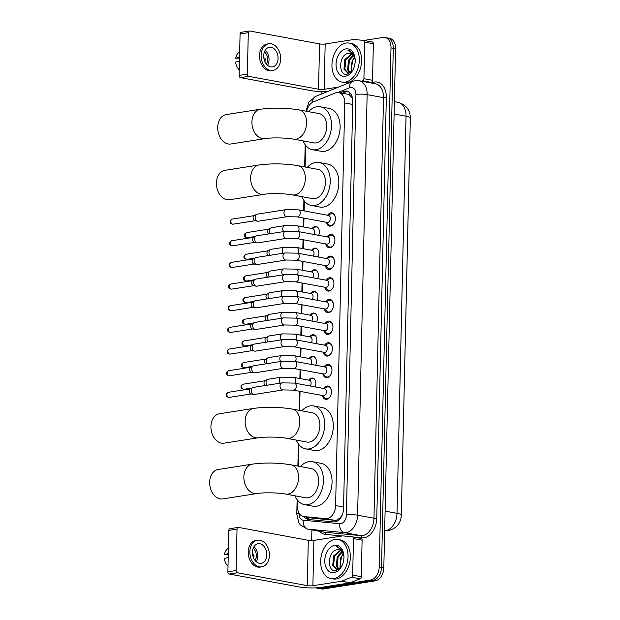 <?xml version="1.0" encoding="UTF-8"?>
<svg xmlns="http://www.w3.org/2000/svg" width="620" height="620" viewBox="0 0 620 620"><rect width="100%" height="100%" fill="white"/><g stroke="black" fill="none" stroke-linecap="round" stroke-linejoin="round"><path stroke-width="0.93" d="M312.108 228.563A6.347 4.293 100.5 0 1 315.092 226.471A6.347 4.293 100.5 0 1 316.107 226.478A6.347 4.293 100.5 0 1 318.641 235.337M311.62 250.217A6.347 4.293 100.5 0 1 314.603 248.124A6.347 4.293 100.5 0 1 315.611 248.132A6.347 4.293 100.5 0 1 318.153 256.99M311.124 271.878A6.347 4.293 100.5 0 1 314.115 269.778A6.347 4.293 100.5 0 1 315.123 269.785A6.347 4.293 100.5 0 1 317.657 278.644M310.635 293.531A6.347 4.293 100.5 0 1 313.619 291.431A6.347 4.293 100.5 0 1 314.635 291.439A6.347 4.293 100.5 0 1 317.169 300.297M310.139 315.185A6.347 4.293 100.5 0 1 313.131 313.085A6.347 4.293 100.5 0 1 314.138 313.1A6.347 4.293 100.5 0 1 316.673 321.951M309.651 336.838A6.347 4.293 100.5 0 1 312.635 334.738A6.347 4.293 100.5 0 1 313.65 334.754A6.347 4.293 100.5 0 1 316.185 343.604M309.163 358.492A6.347 4.293 100.5 0 1 312.147 356.392A6.347 4.293 100.5 0 1 313.154 356.407A6.347 4.293 100.5 0 1 315.696 365.257M308.667 380.145A6.347 4.293 100.5 0 1 311.659 378.045A6.347 4.293 100.5 0 1 312.666 378.06A6.347 4.293 100.5 0 1 315.2 386.911M327.577 215.241A6.75 4.573 100.5 0 1 330.894 212.799A6.75 4.573 100.5 0 1 331.964 212.815A6.75 4.573 100.5 0 1 335.35 219.503A6.75 4.573 100.5 0 1 330.592 226.106A6.75 4.573 100.5 0 1 329.514 226.099A6.75 4.573 100.5 0 1 326.275 222.262M327.081 236.894A6.75 4.573 100.5 0 1 330.398 234.453A6.75 4.573 100.5 0 1 331.475 234.469A6.75 4.573 100.5 0 1 334.854 241.157A6.75 4.573 100.5 0 1 330.096 247.76A6.75 4.573 100.5 0 1 329.026 247.752A6.75 4.573 100.5 0 1 325.787 243.916M326.593 258.548A6.75 4.573 100.5 0 1 329.91 256.106A6.75 4.573 100.5 0 1 330.987 256.122A6.75 4.573 100.5 0 1 334.366 262.81A6.75 4.573 100.5 0 1 329.608 269.413A6.75 4.573 100.5 0 1 328.53 269.406A6.75 4.573 100.5 0 1 325.291 265.569M326.097 280.201A6.75 4.573 100.5 0 1 329.414 277.76A6.75 4.573 100.5 0 1 330.491 277.776A6.75 4.573 100.5 0 1 333.878 284.464A6.75 4.573 100.5 0 1 329.112 291.067A6.75 4.573 100.5 0 1 328.042 291.059A6.75 4.573 100.5 0 1 324.803 287.223M325.608 301.855A6.75 4.573 100.5 0 1 328.925 299.421A6.75 4.573 100.5 0 1 330.003 299.429A6.75 4.573 100.5 0 1 333.382 306.117A6.75 4.573 100.5 0 1 328.623 312.72A6.75 4.573 100.5 0 1 327.546 312.713A6.75 4.573 100.5 0 1 324.314 308.876M325.113 323.508A6.75 4.573 100.5 0 1 328.437 321.075A6.75 4.573 100.5 0 1 329.507 321.083A6.75 4.573 100.5 0 1 332.894 327.771A6.75 4.573 100.5 0 1 328.135 334.382A6.75 4.573 100.5 0 1 327.058 334.366A6.75 4.573 100.5 0 1 323.818 330.53M324.624 345.162A6.75 4.573 100.5 0 1 327.941 342.728A6.75 4.573 100.5 0 1 329.019 342.736A6.75 4.573 100.5 0 1 332.397 349.432A6.75 4.573 100.5 0 1 327.639 356.035A6.75 4.573 100.5 0 1 326.57 356.019A6.75 4.573 100.5 0 1 323.33 352.183M324.136 366.815A6.75 4.573 100.5 0 1 327.453 364.382A6.75 4.573 100.5 0 1 328.53 364.389A6.75 4.573 100.5 0 1 331.909 371.086A6.75 4.573 100.5 0 1 327.151 377.688A6.75 4.573 100.5 0 1 326.074 377.673A6.75 4.573 100.5 0 1 322.834 373.844M323.64 388.469A6.75 4.573 100.5 0 1 326.957 386.035A6.75 4.573 100.5 0 1 328.034 386.043A6.75 4.573 100.5 0 1 331.413 392.739A6.75 4.573 100.5 0 1 326.655 399.342A6.75 4.573 100.5 0 1 325.585 399.327A6.75 4.573 100.5 0 1 322.346 395.498M297.569 500.239L297.437 506.075A11.904 8.06 -79.5 0 0 303.482 516.491L313.294 518.281L335.056 520.358L336.42 520.296L340.132 517.855L341.837 515.522A3.968 2.689 -79.5 0 0 342.116 515.29M303.482 516.491A11.904 8.06 -79.5 0 0 303.955 516.561L325.717 518.63A11.904 8.06 -79.5 0 0 327.143 518.583A11.904 8.06 -79.5 0 0 335.614 505.571L344.751 102.982A11.904 8.06 -79.5 0 0 338.706 92.566A11.904 8.06 -79.5 0 0 335.381 92.954L313.363 101.905A11.904 8.06 -79.5 0 0 306.699 111.313M352.462 98.045A3.968 2.689 -79.5 0 0 351.331 96.906L349.719 95.17L347.766 94.24L338.706 92.566M342.496 514.321A11.904 8.06 100.5 0 1 341.837 515.522M351.331 96.906A11.904 8.06 100.5 0 1 352.71 99.727M305.621 145.328L305.133 166.997M304.358 201.066L304.133 210.909M303.971 218.139L303.769 227.029M303.474 239.801L303.273 248.682M302.986 261.454L302.785 270.336M302.498 283.108L302.297 291.989M302.002 304.761L301.8 313.642M301.514 326.415L301.312 335.296M301.018 348.068L300.816 356.95M300.529 369.721L300.328 378.603M300.041 391.375L299.607 410.425M298.832 444.501L298.344 466.17M363.94 40.455L383.051 37.456A11.904 8.06 100.5 0 1 384.95 37.471L387.244 37.898A11.904 8.06 100.5 0 1 393.289 48.314L381.509 567.393A11.904 8.06 100.5 0 1 373.038 580.405L321.051 588.574A11.904 8.06 100.5 0 1 319.153 588.558A11.904 8.06 100.5 0 0 321.051 588.574L373.038 580.405A11.904 8.06 100.5 0 0 381.509 567.393L393.289 48.314A11.904 8.06 100.5 0 0 387.244 37.898L389.546 38.324A11.904 8.06 100.5 0 1 395.591 48.74L383.811 567.819A11.904 8.06 100.5 0 1 375.333 580.832L323.346 589A11.904 8.06 100.5 0 1 321.454 588.977L316.859 588.132A11.904 8.06 100.5 0 1 315.882 587.853M304.048 516.6A11.904 8.06 -79.5 0 0 308.125 519.436A11.904 8.06 -79.5 0 0 308.597 519.506L333.63 521.893A11.904 8.06 -79.5 0 0 335.048 521.846A11.904 8.06 -79.5 0 0 343.526 508.826L352.764 101.541A11.904 8.06 -79.5 0 0 346.719 91.124A11.904 8.06 -79.5 0 0 343.395 91.512L340.14 92.837M384.95 37.471A11.904 8.06 100.5 0 1 390.995 47.887L379.215 566.967A11.904 8.06 100.5 0 1 370.737 579.987L318.75 588.155A11.904 8.06 100.5 0 1 316.859 588.132M311.651 540.555L311.899 529.899M321.788 93.907L321.842 91.52M342.434 93.256L345.689 91.931A11.904 8.06 100.5 0 1 347.843 91.466M309.442 519.583A11.904 8.06 100.5 0 1 306.342 517.018M334.8 539.447A19.84 13.431 100.5 0 1 337.954 539.478A19.84 13.431 100.5 0 1 347.89 559.139A19.84 13.431 100.5 0 1 333.909 578.538A19.84 13.431 100.5 0 1 330.755 578.499A19.84 13.431 100.5 0 1 320.819 558.845A19.84 13.431 100.5 0 1 334.8 539.447M337.954 539.478L340.256 539.904A19.84 13.431 100.5 0 1 350.192 559.558A19.84 13.431 100.5 0 1 336.211 578.956A19.84 13.431 100.5 0 1 333.048 578.925L330.755 578.499M339.094 549.777L337.358 549.762C327.36 550.413 326.802 572.593 335.815 570.648L341.132 567.037M334.048 572.671A13.888 9.401 100.5 0 1 324.779 560.495A13.888 9.401 100.5 0 1 334.668 545.313A13.888 9.401 100.5 0 1 343.844 555.195A13.888 9.401 100.5 0 1 341.868 565.928A13.888 9.401 100.5 0 1 334.048 572.671M337.358 549.762A9.92 6.712 100.5 0 1 337.451 549.746A9.92 6.712 100.5 0 1 339.031 549.769A9.92 6.712 100.5 0 1 343.914 556.078M340.775 550.475L334.459 556.132L333.63 565.789L336.939 569.524M340.365 550.235L333.552 555.962L332.723 565.618L336.474 569.47L339.566 568.819M342.302 551.955L338.109 556.799L337.28 566.463L338.9 569.16M341.938 551.505L337.195 556.636L336.365 566.293L338.388 569.346M340.969 567.261L340.783 566.672A9.92 6.712 100.5 0 1 340.217 564.037A9.92 6.712 100.5 0 1 341.628 556.372A9.92 6.712 100.5 0 1 343.325 553.854M343.294 553.792L340.845 557.31L340.016 566.967L340.419 567.943M340.272 564.525L340.426 560.875L341.806 556.055M341.806 556.024L340.194 563.626M340.31 564.766A13.888 9.401 100.5 0 1 341.976 555.721M343.875 555.512L342.248 550.32L337.551 546.716L336.652 546.623L341.395 549.832L343.906 555.97M340.426 560.875L340.186 562.511M337.59 546.724L336.652 546.623M352.555 536.843L361.018 538.408A1.984 1.341 100.5 0 1 361.096 538.416A1.984 1.341 100.5 0 1 362.103 540.152L353.485 538.563L352.656 575.112L361.274 576.701A1.984 1.341 100.5 0 1 360.096 578.801L350.346 582.769A1.984 1.341 100.5 0 1 350.106 582.839L321.501 587.334A15.872 2.705 1.3 0 1 299.065 586.931L229.268 574.043A1.984 1.418 -98.9 0 1 227.881 571.826L236.088 570.532A1.984 1.418 81.1 0 0 237.476 572.756L307.272 585.636A3.968 0.674 -178.7 0 0 312.883 585.737L341.488 581.242A1.984 1.341 -79.5 0 0 341.728 581.18L351.478 577.212A1.984 1.341 -79.5 0 0 352.656 575.112M362.103 540.152L361.274 576.701M353.485 538.563A1.984 1.341 -79.5 0 0 352.478 536.827A1.984 1.341 -79.5 0 0 352.4 536.812L342.759 535.897A1.984 1.341 -79.5 0 0 342.519 535.905L313.914 540.4A3.968 0.674 -178.7 0 1 308.303 540.299L238.506 527.411A1.984 1.418 81.1 0 0 238.158 527.411A1.984 1.418 81.1 0 0 237.026 529.1L228.819 530.394L227.881 571.826M228.819 530.394A1.984 1.418 -98.9 0 1 229.95 528.697L238.158 527.411M237.026 529.1L236.088 570.532M252.441 552.188A9.92 7.107 81.1 0 0 261.167 563.317A9.92 7.107 81.1 0 0 266.809 554.838A9.92 7.107 81.1 0 0 258.083 543.717A9.92 7.107 81.1 0 0 252.441 552.188M256.293 561.728A9.92 7.107 81.1 0 0 257.773 556.264A9.92 7.107 81.1 0 0 253.929 546.724M252.603 554.575L253.743 554.396A7.936 5.681 -98.9 0 1 253.874 556.38A7.936 5.681 -98.9 0 1 253.681 558.171M255.083 560.472A7.936 5.681 81.1 0 0 256.339 555.993A7.936 5.681 81.1 0 0 253.169 548.289M257.533 540.191L255.89 540.446A13.493 9.657 81.1 0 0 248.217 551.971A13.493 9.657 81.1 0 0 260.075 567.099L261.717 566.843A13.493 9.657 81.1 0 0 269.39 555.318A13.493 9.657 81.1 0 0 257.533 540.191A13.493 9.657 81.1 0 0 249.86 551.715A13.493 9.657 81.1 0 0 261.717 566.843M252.851 555.838L253.867 555.675M228.416 548.282A10.315 7.386 81.1 0 0 224.432 554.598L228.269 554.598M228.292 553.552L224.432 554.598M228.005 566.223A10.315 7.386 81.1 0 1 224.347 558.504L228.206 557.457M346.061 43.044A19.84 13.431 100.5 0 1 349.223 43.075A19.84 13.431 100.5 0 1 359.158 62.728A19.84 13.431 100.5 0 1 345.177 82.127A19.84 13.431 100.5 0 1 342.015 82.096A19.84 13.431 100.5 0 1 332.088 62.442A19.84 13.431 100.5 0 1 346.061 43.044M349.223 43.075L351.517 43.501A19.84 13.431 100.5 0 1 361.452 63.155A19.84 13.431 100.5 0 1 347.471 82.553A19.84 13.431 100.5 0 1 344.317 82.514L342.015 82.096M348.618 53.359A9.92 6.712 100.5 0 1 348.711 53.343L348.618 53.359C338.629 54.002 338.063 76.19 347.084 74.237L352.4 70.626M345.309 76.268A13.888 9.401 100.5 0 1 336.048 64.085A13.888 9.401 100.5 0 1 345.929 48.903A13.888 9.401 100.5 0 1 355.113 58.784A13.888 9.401 100.5 0 1 353.129 69.517A13.888 9.401 100.5 0 1 345.309 76.268M352.036 54.072L345.728 59.722L344.898 69.378L348.2 73.121M351.633 53.831L344.813 59.551L343.984 69.215L347.743 73.059L350.835 72.408M353.563 55.552L349.378 60.396L348.541 70.052L350.168 72.757M353.206 55.095L348.463 60.225L347.634 69.89L349.657 72.943M352.238 70.85L352.044 70.261A9.92 6.712 100.5 0 1 351.478 67.627A9.92 6.712 100.5 0 1 352.896 59.962A9.92 6.712 100.5 0 1 354.586 57.451M354.562 57.381L352.113 60.9L351.276 70.556L351.687 71.54M350.362 53.374L348.719 53.343A9.92 6.712 100.5 0 1 350.292 53.359A9.92 6.712 100.5 0 1 355.175 59.667M351.54 68.115L351.695 64.465L353.075 59.644M353.075 59.613L351.455 67.216M351.571 68.363A13.888 9.401 100.5 0 1 353.245 59.311M355.144 59.102L353.516 53.909L348.812 50.313L347.921 50.22L352.664 53.421L355.175 59.559M351.695 64.465L351.455 66.1M348.858 50.321L347.921 50.22M218.124 469.511A14.88 10.656 81.1 0 0 209.661 482.221A14.88 10.656 81.1 0 0 222.743 498.914L256.944 493.536A14.88 10.656 -98.9 0 1 243.862 476.85A14.88 10.656 -98.9 0 1 252.325 464.14L218.124 469.511M256.944 493.536C263.159 492.396 278.752 492.652 285.58 494.07L305.683 497.782A14.88 10.075 -79.5 0 0 308.055 497.814A14.88 10.075 -79.5 0 0 318.541 483.259A14.88 10.075 -79.5 0 0 311.093 468.518L290.981 464.806C277.93 462.714 265.042 462.489 252.325 464.14M300.46 466.558A21.824 14.771 100.5 0 1 308.876 461.652A21.824 14.771 100.5 0 1 312.348 461.691A21.824 14.771 100.5 0 1 323.276 483.313A21.824 14.771 100.5 0 1 307.9 504.649A21.824 14.771 100.5 0 1 304.428 504.61A21.824 14.771 100.5 0 1 295.058 495.822M312.348 461.691L320.966 463.279A21.824 14.771 100.5 0 1 331.894 484.902A21.824 14.771 100.5 0 1 316.518 506.238A21.824 14.771 100.5 0 1 313.046 506.207L304.428 504.61M219.387 413.772A14.88 10.656 81.1 0 0 210.924 426.482A14.88 10.656 81.1 0 0 224.006 443.176L258.207 437.798A14.88 10.656 -98.9 0 1 245.125 421.112A14.88 10.656 -98.9 0 1 253.588 408.402L219.387 413.772M258.207 437.798C264.422 436.658 280.023 436.914 286.843 438.332L306.954 442.045A14.88 10.075 -79.5 0 0 309.318 442.075A14.88 10.075 -79.5 0 0 319.804 427.521A14.88 10.075 -79.5 0 0 312.356 412.781L292.252 409.068C279.194 406.976 266.305 406.751 253.588 408.402M301.731 410.82A21.824 14.771 100.5 0 1 310.139 405.914A21.824 14.771 100.5 0 1 313.612 405.953A21.824 14.771 100.5 0 1 324.539 427.575A21.824 14.771 100.5 0 1 309.163 448.911A21.824 14.771 100.5 0 1 305.691 448.872A21.824 14.771 100.5 0 1 296.321 440.084M313.612 405.953L322.229 407.542A21.824 14.771 100.5 0 1 333.157 429.164A21.824 14.771 100.5 0 1 317.781 450.5A21.824 14.771 100.5 0 1 314.309 450.469L305.691 448.872M224.913 170.337A14.88 10.656 81.1 0 0 216.45 183.047A14.88 10.656 81.1 0 0 229.532 199.741L263.733 194.362A14.88 10.656 -98.9 0 1 250.651 177.677A14.88 10.656 -98.9 0 1 259.113 164.967L224.913 170.337M263.733 194.362C269.948 193.223 285.541 193.479 292.369 194.897L312.472 198.609A14.88 10.075 -79.5 0 0 314.844 198.64A14.88 10.075 -79.5 0 0 325.329 184.086A14.88 10.075 -79.5 0 0 317.882 169.345L297.771 165.633C284.719 163.541 271.831 163.316 259.113 164.967M307.249 167.385A21.824 14.771 100.5 0 1 315.665 162.479A21.824 14.771 100.5 0 1 319.137 162.517A21.824 14.771 100.5 0 1 330.065 184.14A21.824 14.771 100.5 0 1 314.689 205.476A21.824 14.771 100.5 0 1 311.217 205.437A21.824 14.771 100.5 0 1 301.847 196.649M319.137 162.517L327.755 164.106A21.824 14.771 100.5 0 1 338.683 185.729A21.824 14.771 100.5 0 1 323.307 207.065A21.824 14.771 100.5 0 1 319.835 207.034L311.217 205.437M226.176 114.599A14.88 10.656 81.1 0 0 217.713 127.309A14.88 10.656 81.1 0 0 230.795 144.003L264.996 138.624A14.88 10.656 -98.9 0 1 251.914 121.939A14.88 10.656 -98.9 0 1 260.377 109.228L226.176 114.599M264.996 138.624C271.211 137.485 286.812 137.741 293.632 139.159L313.743 142.871A14.88 10.075 -79.5 0 0 316.107 142.902A14.88 10.075 -79.5 0 0 326.593 128.348A14.88 10.075 -79.5 0 0 319.145 113.607L299.042 109.895C285.983 107.802 273.094 107.578 260.377 109.228M308.52 111.647A21.824 14.771 100.5 0 1 316.928 106.741A21.824 14.771 100.5 0 1 320.401 106.779A21.824 14.771 100.5 0 1 331.328 128.402A21.824 14.771 100.5 0 1 315.952 149.738A21.824 14.771 100.5 0 1 312.48 149.699A21.824 14.771 100.5 0 1 303.118 140.91M320.401 106.779L329.019 108.368A21.824 14.771 100.5 0 1 339.946 129.991A21.824 14.771 100.5 0 1 324.57 151.327A21.824 14.771 100.5 0 1 321.098 151.296L312.48 149.699M322.71 395.56L324.601 397.653A5.952 4.03 -79.5 0 0 326.306 398.644A5.952 4.03 -79.5 0 0 327.252 398.66A5.952 4.03 -79.5 0 0 330.599 395.769M331.452 391.158A5.952 4.03 -79.5 0 0 328.461 386.942A5.952 4.03 -79.5 0 0 327.515 386.934A5.952 4.03 -79.5 0 0 326.523 387.26L324.004 388.538M323.857 395.676A3.573 2.418 -79.5 0 0 326.376 392.181A3.573 2.418 -79.5 0 0 324.586 388.647L294.485 383.09A3.573 2.418 -79.5 0 1 296.298 385.997A3.573 2.418 -79.5 0 1 293.756 390.12A3.573 2.418 -79.5 0 1 293.19 390.112L323.291 395.669A3.573 2.418 -79.5 0 0 323.857 395.676M282.069 382.873A3.573 2.558 -98.9 0 0 280.046 385.702A3.573 2.558 -98.9 0 0 280.031 385.919A3.573 2.558 -98.9 0 0 283.177 389.926L254.332 394.46A3.573 2.558 -98.9 0 1 253.704 394.452A3.573 2.558 -98.9 0 1 253.665 394.444A3.573 2.558 -98.9 0 1 251.193 390.453A3.573 2.558 -98.9 0 1 252.596 387.624A3.573 2.558 -98.9 0 1 253.224 387.407L282.069 382.873L294.485 383.09M250.984 393.901A2.581 1.845 -98.9 0 1 250.96 393.894A2.581 1.845 -98.9 0 1 249.178 391.019A2.581 1.845 -98.9 0 1 250.185 388.972L252.596 387.624M323.198 373.906L325.097 375.999A5.952 4.03 -79.5 0 0 326.794 376.991A5.952 4.03 -79.5 0 0 327.74 377.007A5.952 4.03 -79.5 0 0 331.088 374.116M331.94 369.505A5.952 4.03 -79.5 0 0 328.957 365.288A5.952 4.03 -79.5 0 0 328.011 365.273A5.952 4.03 -79.5 0 0 327.011 365.606L324.5 366.885M324.345 374.023A3.573 2.418 -79.5 0 0 326.864 370.528A3.573 2.418 -79.5 0 0 325.074 366.994L294.973 361.437A3.573 2.418 -79.5 0 1 296.794 364.335A3.573 2.418 -79.5 0 1 294.244 368.466A3.573 2.418 -79.5 0 1 293.678 368.458L323.779 374.015A3.573 2.418 -79.5 0 0 324.345 374.023M282.557 361.22A3.573 2.558 -98.9 0 0 280.535 364.048A3.573 2.558 -98.9 0 0 280.527 364.265A3.573 2.558 -98.9 0 0 283.666 368.272L254.828 372.806A3.573 2.558 -98.9 0 1 254.192 372.798A3.573 2.558 -98.9 0 1 254.161 372.791A3.573 2.558 -98.9 0 1 251.689 368.799A3.573 2.558 -98.9 0 1 253.092 365.971A3.573 2.558 -98.9 0 1 253.72 365.746L282.557 361.22L294.973 361.437M251.48 372.248A2.581 1.845 -98.9 0 1 251.457 372.24A2.581 1.845 -98.9 0 1 249.666 369.365A2.581 1.845 -98.9 0 1 250.681 367.319L253.092 365.971M323.694 352.253L325.585 354.346A5.952 4.03 -79.5 0 0 327.283 355.338A5.952 4.03 -79.5 0 0 328.236 355.345A5.952 4.03 -79.5 0 0 331.584 352.462M332.436 347.851A5.952 4.03 -79.5 0 0 329.445 343.635A5.952 4.03 -79.5 0 0 328.499 343.62A5.952 4.03 -79.5 0 0 327.507 343.953L324.988 345.231M324.841 352.369A3.573 2.418 -79.5 0 0 327.36 348.874A3.573 2.418 -79.5 0 0 325.57 345.34L295.469 339.783A3.573 2.418 -79.5 0 1 297.282 342.682A3.573 2.418 -79.5 0 1 294.74 346.812A3.573 2.418 -79.5 0 1 294.175 346.805L324.268 352.362A3.573 2.418 -79.5 0 0 324.841 352.369M283.046 339.566A3.573 2.558 -98.9 0 0 281.031 342.395A3.573 2.558 -98.9 0 0 281.015 342.612A3.573 2.558 -98.9 0 0 284.154 346.619L255.316 351.153A3.573 2.558 -98.9 0 1 254.681 351.137A3.573 2.558 -98.9 0 1 252.177 347.146A3.573 2.558 -98.9 0 1 253.58 344.317A3.573 2.558 -98.9 0 1 254.208 344.092L283.046 339.566L295.469 339.783M251.968 350.594A2.581 1.845 -98.9 0 1 251.945 350.587A2.581 1.845 -98.9 0 1 250.162 347.712A2.581 1.845 -98.9 0 1 251.17 345.666L253.58 344.317M254.681 351.137A3.573 2.558 -98.9 0 1 254.649 351.137L251.945 350.587M324.183 330.599L326.074 332.692A5.952 4.03 -79.5 0 0 327.779 333.684A5.952 4.03 -79.5 0 0 328.724 333.692A5.952 4.03 -79.5 0 0 332.072 330.809M332.925 326.197A5.952 4.03 -79.5 0 0 329.941 321.981A5.952 4.03 -79.5 0 0 328.988 321.966A5.952 4.03 -79.5 0 0 327.996 322.299L325.485 323.578M325.329 330.716A3.573 2.418 -79.5 0 0 327.848 327.221A3.573 2.418 -79.5 0 0 326.058 323.687L295.957 318.122A3.573 2.418 -79.5 0 1 297.771 321.028A3.573 2.418 -79.5 0 1 295.228 325.159A3.573 2.418 -79.5 0 1 294.663 325.151L324.764 330.708A3.573 2.418 -79.5 0 0 325.329 330.716M283.542 317.905A3.573 2.558 -98.9 0 0 281.519 320.742A3.573 2.558 -98.9 0 0 281.511 320.959A3.573 2.558 -98.9 0 0 284.65 324.965L255.812 329.499A3.573 2.558 -98.9 0 1 255.177 329.483A3.573 2.558 -98.9 0 1 255.146 329.483A3.573 2.558 -98.9 0 1 252.673 325.492A3.573 2.558 -98.9 0 1 254.068 322.663A3.573 2.558 -98.9 0 1 254.704 322.439L283.542 317.905L295.957 318.122M255.146 329.483L252.441 328.933A2.581 1.845 -98.9 0 1 252.441 328.933A2.581 1.845 -98.9 0 1 250.651 326.05A2.581 1.845 -98.9 0 1 251.666 324.012L254.068 322.663M324.678 308.946L326.57 311.038A5.952 4.03 -79.5 0 0 328.267 312.031A5.952 4.03 -79.5 0 0 329.22 312.038A5.952 4.03 -79.5 0 0 332.568 309.155M333.413 304.544A5.952 4.03 -79.5 0 0 330.429 300.32A5.952 4.03 -79.5 0 0 329.483 300.312A5.952 4.03 -79.5 0 0 328.484 300.646L325.973 301.925M325.826 309.054A3.573 2.418 -79.5 0 0 328.337 305.567A3.573 2.418 -79.5 0 0 326.554 302.025L296.453 296.469A3.573 2.418 -79.5 0 1 298.267 299.375A3.573 2.418 -79.5 0 1 295.724 303.498A3.573 2.418 -79.5 0 1 295.151 303.498L325.252 309.054A3.573 2.418 -79.5 0 0 325.826 309.054M284.03 296.252A3.573 2.558 -98.9 0 0 282.007 299.088A3.573 2.558 -98.9 0 0 281.999 299.305A3.573 2.558 -98.9 0 0 285.138 303.312L256.3 307.838A3.573 2.558 -98.9 0 1 255.665 307.83A3.573 2.558 -98.9 0 1 255.634 307.822A3.573 2.558 -98.9 0 1 253.162 303.839A3.573 2.558 -98.9 0 1 254.564 301.002A3.573 2.558 -98.9 0 1 255.192 300.785L284.03 296.252L296.453 296.469M252.952 307.288A2.581 1.845 -98.9 0 1 252.929 307.28A2.581 1.845 -98.9 0 1 251.147 304.397A2.581 1.845 -98.9 0 1 252.154 302.351L254.564 301.002M325.167 287.293L327.058 289.385A5.952 4.03 -79.5 0 0 328.763 290.377A5.952 4.03 -79.5 0 0 329.708 290.385A5.952 4.03 -79.5 0 0 333.056 287.502M333.909 282.89A5.952 4.03 -79.5 0 0 330.925 278.667A5.952 4.03 -79.5 0 0 329.972 278.659A5.952 4.03 -79.5 0 0 328.98 278.992L326.461 280.271M326.314 287.401A3.573 2.418 -79.5 0 0 328.833 283.913A3.573 2.418 -79.5 0 0 327.042 280.372L296.941 274.815A3.573 2.418 -79.5 0 1 298.755 277.721A3.573 2.418 -79.5 0 1 296.213 281.844A3.573 2.418 -79.5 0 1 295.647 281.844L325.748 287.401A3.573 2.418 -79.5 0 0 326.314 287.401M284.526 274.598A3.573 2.558 -98.9 0 0 282.503 277.435A3.573 2.558 -98.9 0 0 282.495 277.651A3.573 2.558 -98.9 0 0 285.634 281.658L256.788 286.184A3.573 2.558 -98.9 0 1 256.161 286.176A3.573 2.558 -98.9 0 1 256.122 286.169A3.573 2.558 -98.9 0 1 253.65 282.185A3.573 2.558 -98.9 0 1 255.053 279.349A3.573 2.558 -98.9 0 1 255.68 279.132L284.526 274.598L296.941 274.815M256.122 286.169L253.417 285.626A2.581 1.845 -98.9 0 1 253.417 285.626A2.581 1.845 -98.9 0 1 251.635 282.743A2.581 1.845 -98.9 0 1 252.65 280.697L255.053 279.349M325.655 265.639L327.554 267.731A5.952 4.03 -79.5 0 0 329.251 268.724A5.952 4.03 -79.5 0 0 330.197 268.731A5.952 4.03 -79.5 0 0 333.545 265.848M334.397 261.237A5.952 4.03 -79.5 0 0 331.413 257.013A5.952 4.03 -79.5 0 0 330.468 257.005A5.952 4.03 -79.5 0 0 329.468 257.331L326.957 258.61M326.802 265.748A3.573 2.418 -79.5 0 0 329.321 262.26A3.573 2.418 -79.5 0 0 327.531 258.718L297.429 253.162A3.573 2.418 -79.5 0 1 299.251 256.068A3.573 2.418 -79.5 0 1 296.709 260.191A3.573 2.418 -79.5 0 1 296.135 260.183L326.236 265.74A3.573 2.418 -79.5 0 0 326.802 265.748M285.014 252.945A3.573 2.558 -98.9 0 0 282.991 255.773A3.573 2.558 -98.9 0 0 282.983 255.998A3.573 2.558 -98.9 0 0 286.122 260.005L257.285 264.531A3.573 2.558 -98.9 0 1 256.649 264.523A3.573 2.558 -98.9 0 1 256.618 264.515A3.573 2.558 -98.9 0 1 254.146 260.532A3.573 2.558 -98.9 0 1 255.549 257.695A3.573 2.558 -98.9 0 1 256.176 257.478L285.014 252.945L297.429 253.162M256.618 264.515L253.913 263.973A2.581 1.845 -98.9 0 1 253.913 263.973A2.581 1.845 -98.9 0 1 252.123 261.09A2.581 1.845 -98.9 0 1 253.138 259.044L255.549 257.695M326.151 243.986L328.042 246.078A5.952 4.03 -79.5 0 0 329.739 247.07A5.952 4.03 -79.5 0 0 330.692 247.078A5.952 4.03 -79.5 0 0 334.041 244.195M334.893 239.583A5.952 4.03 -79.5 0 0 331.901 235.36A5.952 4.03 -79.5 0 0 330.956 235.352A5.952 4.03 -79.5 0 0 329.964 235.678L327.445 236.956M327.298 244.094A3.573 2.418 -79.5 0 0 329.817 240.606A3.573 2.418 -79.5 0 0 328.026 237.065L297.925 231.508A3.573 2.418 -79.5 0 1 299.739 234.414A3.573 2.418 -79.5 0 1 297.197 238.537A3.573 2.418 -79.5 0 1 296.631 238.529L326.732 244.086A3.573 2.418 -79.5 0 0 327.298 244.094M285.502 231.291A3.573 2.558 -98.9 0 0 283.487 234.12A3.573 2.558 -98.9 0 0 283.472 234.345A3.573 2.558 -98.9 0 0 286.611 238.344L257.773 242.877A3.573 2.558 -98.9 0 1 257.137 242.87A3.573 2.558 -98.9 0 1 257.106 242.862A3.573 2.558 -98.9 0 1 254.634 238.871A3.573 2.558 -98.9 0 1 256.037 236.042A3.573 2.558 -98.9 0 1 256.665 235.825L285.502 231.291L297.925 231.508M254.425 242.319A2.581 1.845 -98.9 0 1 254.401 242.319A2.581 1.845 -98.9 0 1 252.619 239.436A2.581 1.845 -98.9 0 1 253.626 237.39L256.037 236.042M326.639 222.324L328.53 224.424A5.952 4.03 -79.5 0 0 330.235 225.409A5.952 4.03 -79.5 0 0 331.181 225.424A5.952 4.03 -79.5 0 0 334.529 222.541M335.381 217.93A5.952 4.03 -79.5 0 0 332.397 213.706A5.952 4.03 -79.5 0 0 331.444 213.699A5.952 4.03 -79.5 0 0 330.452 214.024L327.941 215.303M327.786 222.44A3.573 2.418 -79.5 0 0 330.305 218.953A3.573 2.418 -79.5 0 0 328.515 215.411L298.414 209.854A3.573 2.418 -79.5 0 1 300.227 212.761A3.573 2.418 -79.5 0 1 297.685 216.884A3.573 2.418 -79.5 0 1 297.12 216.876L327.221 222.433A3.573 2.418 -79.5 0 0 327.786 222.44M285.998 209.638A3.573 2.558 -98.9 0 0 283.976 212.466A3.573 2.558 -98.9 0 0 283.968 212.691A3.573 2.558 -98.9 0 0 287.106 216.69L258.269 221.224A3.573 2.558 -98.9 0 1 257.633 221.216A3.573 2.558 -98.9 0 1 257.602 221.208A3.573 2.558 -98.9 0 1 255.13 217.217A3.573 2.558 -98.9 0 1 256.525 214.388A3.573 2.558 -98.9 0 1 257.161 214.171L285.998 209.638L298.414 209.854M254.921 220.666A2.581 1.845 -98.9 0 1 254.897 220.666A2.581 1.845 -98.9 0 1 253.107 217.783A2.581 1.845 -98.9 0 1 254.123 215.737L256.525 214.388M314.673 379.347A5.952 4.03 -79.5 0 0 313.17 378.556A5.952 4.03 -79.5 0 0 312.224 378.549A5.952 4.03 -79.5 0 0 311.224 378.874L308.714 380.153M310.31 386.012A3.573 2.418 -79.5 0 0 311.038 382.455A3.573 2.418 -79.5 0 0 309.287 380.262L293.779 377.394A3.573 2.418 -79.5 0 1 295.593 380.3A3.573 2.418 -79.5 0 1 294.802 383.144M266.941 385.245A3.573 2.558 -98.9 0 1 266.034 382.323A3.573 2.558 -98.9 0 1 267.429 379.487A3.573 2.558 -98.9 0 1 268.065 379.269L281.364 377.177L293.779 377.394M265.221 385.516A2.581 1.845 -98.9 0 1 264.012 382.881A2.581 1.845 -98.9 0 1 265.027 380.835L267.429 379.487M315.162 357.694A5.952 4.03 -79.5 0 0 313.658 356.903A5.952 4.03 -79.5 0 0 312.713 356.887A5.952 4.03 -79.5 0 0 311.721 357.221L309.202 358.5M310.798 364.358A3.573 2.418 -79.5 0 0 311.527 360.801A3.573 2.418 -79.5 0 0 309.783 358.608L294.267 355.74A3.573 2.418 -79.5 0 1 296.089 358.647A3.573 2.418 -79.5 0 1 295.291 361.491M267.429 363.591A3.573 2.558 -98.9 0 1 266.522 360.67A3.573 2.558 -98.9 0 1 267.925 357.833A3.573 2.558 -98.9 0 1 268.553 357.616L281.852 355.524L294.267 355.74M265.709 363.863A2.581 1.845 -98.9 0 1 264.507 361.228A2.581 1.845 -98.9 0 1 265.515 359.181L267.925 357.833M315.658 336.04A5.952 4.03 -79.5 0 0 314.154 335.25A5.952 4.03 -79.5 0 0 313.201 335.234A5.952 4.03 -79.5 0 0 312.209 335.567L309.69 336.846M311.294 342.705A3.573 2.418 -79.5 0 0 312.015 339.148A3.573 2.418 -79.5 0 0 310.271 336.954L294.763 334.087A3.573 2.418 -79.5 0 1 296.577 336.993A3.573 2.418 -79.5 0 1 295.787 339.838M267.925 341.938A3.573 2.558 -98.9 0 1 267.011 339.008A3.573 2.558 -98.9 0 1 268.413 336.179A3.573 2.558 -98.9 0 1 269.049 335.963L282.34 333.87L294.763 334.087M266.205 342.209A2.581 1.845 -98.9 0 1 264.996 339.574A2.581 1.845 -98.9 0 1 266.011 337.528L268.413 336.179M316.146 314.387A5.952 4.03 -79.5 0 0 314.642 313.596A5.952 4.03 -79.5 0 0 313.697 313.581A5.952 4.03 -79.5 0 0 312.697 313.914L310.186 315.192M311.783 321.044A3.573 2.418 -79.5 0 0 312.511 317.494A3.573 2.418 -79.5 0 0 310.767 315.301L295.252 312.433A3.573 2.418 -79.5 0 1 297.065 315.34A3.573 2.418 -79.5 0 1 296.275 318.184M268.413 320.284A3.573 2.558 -98.9 0 1 267.507 317.355A3.573 2.558 -98.9 0 1 268.91 314.526A3.573 2.558 -98.9 0 1 269.537 314.309L282.836 312.216L295.252 312.433M266.693 320.555A2.581 1.845 -98.9 0 1 265.484 317.921A2.581 1.845 -98.9 0 1 266.499 315.875L268.91 314.526M316.634 292.725A5.952 4.03 -79.5 0 0 315.131 291.942A5.952 4.03 -79.5 0 0 314.185 291.927A5.952 4.03 -79.5 0 0 313.193 292.26L310.674 293.539M312.279 299.39A3.573 2.418 -79.5 0 0 312.999 295.841A3.573 2.418 -79.5 0 0 311.256 293.64L295.748 290.78A3.573 2.418 -79.5 0 1 297.561 293.686A3.573 2.418 -79.5 0 1 296.763 296.531M268.91 298.631A3.573 2.558 -98.9 0 1 267.995 295.701A3.573 2.558 -98.9 0 1 269.398 292.873A3.573 2.558 -98.9 0 1 270.026 292.656L283.325 290.563L295.748 290.78M267.189 298.902A2.581 1.845 -98.9 0 1 265.98 296.267A2.581 1.845 -98.9 0 1 266.988 294.221L269.398 292.873M317.13 271.072A5.952 4.03 -79.5 0 0 315.627 270.281A5.952 4.03 -79.5 0 0 314.681 270.274A5.952 4.03 -79.5 0 0 313.681 270.607L311.17 271.885M312.767 277.737A3.573 2.418 -79.5 0 0 313.495 274.187A3.573 2.418 -79.5 0 0 311.744 271.986L296.236 269.127A3.573 2.418 -79.5 0 1 298.05 272.033A3.573 2.418 -79.5 0 1 297.259 274.877M269.398 276.977A3.573 2.558 -98.9 0 1 268.491 274.048A3.573 2.558 -98.9 0 1 269.894 271.219A3.573 2.558 -98.9 0 1 270.522 271.002L283.821 268.91L296.236 269.127M267.677 277.249A2.581 1.845 -98.9 0 1 266.468 274.613A2.581 1.845 -98.9 0 1 267.483 272.567L269.894 271.219M317.618 249.418A5.952 4.03 -79.5 0 0 316.115 248.628A5.952 4.03 -79.5 0 0 315.169 248.62A5.952 4.03 -79.5 0 0 314.177 248.946L311.659 250.224M313.255 256.083A3.573 2.418 -79.5 0 0 313.983 252.534A3.573 2.418 -79.5 0 0 312.24 250.333L296.724 247.473A3.573 2.418 -79.5 0 1 298.546 250.379A3.573 2.418 -79.5 0 1 297.747 253.224M269.886 255.324A3.573 2.558 -98.9 0 1 268.979 252.394A3.573 2.558 -98.9 0 1 270.382 249.565A3.573 2.558 -98.9 0 1 271.01 249.341L284.309 247.256L296.724 247.473M268.166 255.595A2.581 1.845 -98.9 0 1 266.964 252.96A2.581 1.845 -98.9 0 1 267.972 250.914L270.382 249.565M318.114 227.765A5.952 4.03 -79.5 0 0 316.611 226.974A5.952 4.03 -79.5 0 0 315.658 226.967A5.952 4.03 -79.5 0 0 314.666 227.292L312.147 228.571M313.751 234.43A3.573 2.418 -79.5 0 0 314.472 230.88A3.573 2.418 -79.5 0 0 312.728 228.679L297.22 225.82A3.573 2.418 -79.5 0 1 299.034 228.718A3.573 2.418 -79.5 0 1 298.243 231.57M270.382 233.67A3.573 2.558 -98.9 0 1 269.475 230.741A3.573 2.558 -98.9 0 1 270.87 227.912A3.573 2.558 -98.9 0 1 271.506 227.687L284.797 225.603L297.22 225.82M268.662 233.942A2.581 1.845 -98.9 0 1 267.453 231.306A2.581 1.845 -98.9 0 1 268.468 229.261L270.87 227.912M363.816 40.44L372.279 41.997A1.984 1.341 100.5 0 1 372.356 42.013A1.984 1.341 100.5 0 1 373.364 43.749L364.754 42.152L363.925 78.701L372.535 80.29A1.984 1.341 100.5 0 1 371.365 82.398L370.334 82.817M373.364 43.749L372.535 80.29M327.933 91.403A15.872 2.705 1.3 0 1 310.333 90.52L240.537 77.64A1.984 1.418 -98.9 0 1 239.142 75.415L247.349 74.129A1.984 1.418 81.1 0 0 248.744 76.345L318.541 89.234A3.968 0.674 -178.7 0 0 324.144 89.334L338.636 87.056M364.754 42.152A1.984 1.341 -79.5 0 0 363.738 40.416A1.984 1.341 -79.5 0 0 363.661 40.409L354.02 39.486A1.984 1.341 -79.5 0 0 353.788 39.494L325.175 43.989A3.968 0.674 -178.7 0 1 319.563 43.888L249.775 31.008A1.984 1.418 81.1 0 0 249.418 31A1.984 1.418 81.1 0 0 248.294 32.697L240.079 33.984L239.142 75.415M240.079 33.984A1.984 1.418 -98.9 0 1 241.211 32.286L249.418 31M248.294 32.697L247.349 74.129M361.716 81.22L362.747 80.802A1.984 1.341 -79.5 0 0 363.925 78.701M263.709 55.785A9.92 7.107 81.1 0 0 272.428 66.906A9.92 7.107 81.1 0 0 278.07 58.435A9.92 7.107 81.1 0 0 269.351 47.306A9.92 7.107 81.1 0 0 263.709 55.785M267.553 65.317A9.92 7.107 81.1 0 0 269.041 59.853A9.92 7.107 81.1 0 0 265.197 50.313M263.864 58.164L265.004 57.985A7.936 5.681 -98.9 0 1 265.143 59.977A7.936 5.681 -98.9 0 1 264.942 61.768M266.352 64.061A7.936 5.681 81.1 0 0 267.608 59.59A7.936 5.681 81.1 0 0 264.438 51.879M268.793 43.78L267.158 44.043A13.493 9.657 81.1 0 0 259.486 55.568A13.493 9.657 81.1 0 0 271.343 70.695L272.986 70.44A13.493 9.657 81.1 0 0 280.659 58.916A13.493 9.657 81.1 0 0 268.793 43.78A13.493 9.657 81.1 0 0 261.121 55.304A13.493 9.657 81.1 0 0 272.986 70.44M264.12 59.427L265.135 59.264M239.677 51.871A10.315 7.386 81.1 0 0 235.701 58.187L239.537 58.187M239.56 57.141L235.701 58.187M239.274 69.82A10.315 7.386 81.1 0 1 235.608 62.093L239.467 61.055M335.056 520.358L325.717 518.63M349.959 92.938A11.904 8.045 67.9 0 0 349.719 95.17M308.714 517.46A11.904 8.75 95.4 0 0 309.132 519.459M340.132 517.855A11.904 8.75 95.4 0 0 340.124 518.607M343.565 507.036L335.614 505.571M313.294 518.281L303.955 516.561M352.703 104.455L344.751 102.982M384.648 530.774A15.872 10.742 -79.5 0 0 385.725 530.681A15.872 10.742 -79.5 0 0 397.025 513.321A13.888 2.372 1.3 0 1 401.326 515.143C400.861 523.28 396.482 528.472 388.19 530.72L384.478 530.829M385.097 511.12L397.025 513.321L406.03 116.196A15.872 10.742 -79.5 0 0 397.97 102.308C406.069 104.695 410.192 109.926 410.339 118.017A13.888 2.372 -178.7 0 0 406.03 116.196L394.111 113.995M395.591 48.74L390.995 47.887M383.811 567.819L379.215 566.967M375.333 580.832L370.737 579.987M323.346 589L318.75 588.155M298.987 512.98L298.979 513.251A7.936 5.371 -79.5 0 0 303.327 520.234L339.783 523.714A7.936 5.371 -79.5 0 0 340.737 523.683A7.936 5.371 -79.5 0 0 346.386 515.003L355.926 94.426A7.936 5.371 -79.5 0 0 350.633 87.466A7.936 5.371 -79.5 0 0 349.68 87.738L338.001 92.489M355.926 94.426A7.936 1.356 -178.7 0 1 367.141 94.627L357.601 515.204A15.872 10.742 100.5 0 1 346.301 532.557A15.872 10.742 100.5 0 1 344.402 532.619L360.778 535.641A15.872 10.742 -79.5 0 0 362.669 535.579A15.872 10.742 -79.5 0 0 373.969 518.227L383.517 97.65A15.872 10.742 -79.5 0 0 375.449 83.762L359.081 80.74A15.872 10.742 100.5 0 1 367.141 94.627L383.517 97.65L386.322 97.697L376.774 518.274L373.969 518.227L357.601 515.204A7.936 1.356 -178.7 0 0 346.386 515.003M359.081 80.74L355.144 80.685L352.431 81.445A7.936 5.363 67.9 0 0 349.68 87.738M376.774 518.274A17.856 12.082 100.5 0 1 364.064 537.804A17.856 12.082 100.5 0 1 361.933 537.865L354.067 537.121M342.062 535.975L325.477 534.394A17.856 12.082 100.5 0 1 319.68 531.34M371.372 83.01L372.263 82.646A17.856 12.082 100.5 0 1 386.322 97.697M339.783 523.714A7.936 5.828 95.4 0 0 344.402 532.619L307.946 529.147L324.322 532.169L360.778 535.641A1.984 1.457 -84.6 0 1 361.933 537.865M303.327 520.234A7.936 5.828 95.4 0 0 307.946 529.147A15.872 10.742 100.5 0 1 307.319 529.054L323.687 532.076A15.872 10.742 -79.5 0 0 324.322 532.169A1.984 1.457 -84.6 0 1 325.477 534.394M372.263 82.646A1.984 1.341 -112.1 0 1 372.256 83.173M352.431 81.445L315.557 96.441A7.936 5.363 67.9 0 0 312.767 102.184M298.979 513.251A7.936 1.356 -178.7 0 0 296.794 514.127L298.794 522.707L300.312 524.915L307.319 529.054M345.689 91.931L343.395 91.512M308.303 540.299L307.272 585.636M313.914 540.4L312.883 585.737M350.106 582.839L341.488 581.242M237.476 572.756L229.268 574.043M341.728 581.18L350.346 582.769M360.096 578.801L351.478 577.212M285.58 494.07A14.88 10.075 -79.5 0 0 287.951 494.101A14.88 10.075 -79.5 0 0 298.546 477.826A14.88 10.075 -79.5 0 0 290.981 464.806M286.843 438.332A14.88 10.075 -79.5 0 0 289.214 438.363A14.88 10.075 -79.5 0 0 299.809 422.088A14.88 10.075 -79.5 0 0 292.252 409.068M292.369 194.897A14.88 10.075 -79.5 0 0 294.74 194.928A14.88 10.075 -79.5 0 0 305.335 178.653A14.88 10.075 -79.5 0 0 297.771 165.633M293.632 139.159A14.88 10.075 -79.5 0 0 296.004 139.19A14.88 10.075 -79.5 0 0 306.598 122.915A14.88 10.075 -79.5 0 0 299.042 109.895M228.369 392.313C226.61 393.204 225.881 394.033 226.192 394.8C225.959 396.219 226.951 397.087 229.175 397.412A2.581 1.845 -98.9 0 1 226.904 394.514A2.581 1.845 -98.9 0 1 228.369 392.313L250.403 388.849M226.192 394.8A2.581 0.442 1.3 0 1 226.904 394.514M228.865 370.659C227.098 371.55 226.378 372.38 226.688 373.147C226.447 374.565 227.439 375.433 229.663 375.751A2.581 1.845 -98.9 0 1 227.393 372.86A2.581 1.845 -98.9 0 1 228.865 370.659L250.899 367.195M226.688 373.147A2.581 0.442 1.3 0 1 227.393 372.86M229.353 349.006C227.594 349.897 226.866 350.726 227.176 351.494C226.943 352.912 227.935 353.78 230.152 354.097A2.581 1.845 -98.9 0 1 227.889 351.207A2.581 1.845 -98.9 0 1 229.353 349.006L251.387 345.542M227.176 351.494A2.581 0.442 1.3 0 1 227.889 351.207M229.842 327.352C228.083 328.244 227.354 329.073 227.664 329.84C227.431 331.251 228.424 332.126 230.648 332.444A2.581 1.845 -98.9 0 1 228.377 329.553A2.581 1.845 -98.9 0 1 229.842 327.352L251.883 323.888M227.664 329.84A2.581 0.442 1.3 0 1 228.377 329.553M230.338 305.699C228.578 306.59 227.85 307.419 228.16 308.187C227.92 309.597 228.912 310.465 231.136 310.791A2.581 1.845 -98.9 0 1 228.873 307.9A2.581 1.845 -98.9 0 1 230.338 305.699L252.371 302.235M228.16 308.187A2.581 0.442 1.3 0 1 228.873 307.9M230.826 284.038C229.067 284.937 228.338 285.766 228.648 286.533C228.416 287.944 229.408 288.812 231.632 289.137A2.581 1.845 -98.9 0 1 229.361 286.246A2.581 1.845 -98.9 0 1 230.826 284.038L252.859 280.581M228.648 286.533A2.581 0.442 1.3 0 1 229.361 286.246M231.322 262.384C229.555 263.283 228.834 264.112 229.144 264.88C228.904 266.29 229.896 267.158 232.12 267.483A2.581 1.845 -98.9 0 1 229.85 264.593A2.581 1.845 -98.9 0 1 231.322 262.384L253.355 258.928M229.144 264.88A2.581 0.442 1.3 0 1 229.85 264.593M231.81 240.731C230.051 241.622 229.322 242.459 229.633 243.218C229.4 244.637 230.392 245.504 232.608 245.83A2.581 1.845 -98.9 0 1 230.346 242.939A2.581 1.845 -98.9 0 1 231.81 240.731L253.844 237.274M229.633 243.218A2.581 0.442 1.3 0 1 230.346 242.939M232.306 219.077C230.539 219.968 229.811 220.797 230.121 221.565C229.888 222.983 230.88 223.851 233.104 224.177A2.581 1.845 -98.9 0 1 230.834 221.278A2.581 1.845 -98.9 0 1 232.306 219.077L254.34 215.613M230.121 221.565A2.581 0.442 1.3 0 1 230.834 221.278M243.21 384.183C241.444 385.074 240.723 385.904 241.033 386.671C240.792 388.081 241.785 388.949 244.009 389.275A2.581 1.845 -98.9 0 1 241.738 386.384A2.581 1.845 -98.9 0 1 243.21 384.183L265.244 380.719M241.033 386.671A2.581 0.442 1.3 0 1 241.738 386.384M280.24 383.16A3.573 2.558 -98.9 0 1 279.333 380.231A3.573 2.558 -98.9 0 1 279.341 380.013A3.573 2.558 -98.9 0 1 281.364 377.177M243.699 362.522C241.94 363.421 241.211 364.25 241.521 365.017C241.288 366.428 242.281 367.296 244.497 367.621A2.581 1.845 -98.9 0 1 242.234 364.731A2.581 1.845 -98.9 0 1 243.699 362.522L265.732 359.065M241.521 365.017A2.581 0.442 1.3 0 1 242.234 364.731M280.728 361.507A3.573 2.558 -98.9 0 1 279.822 358.577A3.573 2.558 -98.9 0 1 279.829 358.36A3.573 2.558 -98.9 0 1 281.852 355.524M244.187 340.868C242.428 341.76 241.699 342.596 242.009 343.364C241.777 344.774 242.769 345.642 244.993 345.968A2.581 1.845 -98.9 0 1 242.722 343.077A2.581 1.845 -98.9 0 1 244.187 340.868L266.228 337.412M242.009 343.364A2.581 0.442 1.3 0 1 242.722 343.077M281.224 339.853A3.573 2.558 -98.9 0 1 280.31 336.923A3.573 2.558 -98.9 0 1 280.325 336.699A3.573 2.558 -98.9 0 1 282.34 333.87M244.683 319.215C242.916 320.106 242.195 320.935 242.505 321.703C242.265 323.121 243.257 323.989 245.481 324.314A2.581 1.845 -98.9 0 1 243.218 321.416A2.581 1.845 -98.9 0 1 244.683 319.215L266.716 315.751M242.505 321.703A2.581 0.442 1.3 0 1 243.218 321.416M281.713 318.2A3.573 2.558 -98.9 0 1 280.806 315.27A3.573 2.558 -98.9 0 1 280.813 315.045A3.573 2.558 -98.9 0 1 282.836 312.216M245.171 297.561C243.412 298.453 242.684 299.282 242.994 300.049C242.761 301.467 243.753 302.335 245.977 302.661A2.581 1.845 -98.9 0 1 243.706 299.762A2.581 1.845 -98.9 0 1 245.171 297.561L267.204 294.097M242.994 300.049A2.581 0.442 1.3 0 1 243.706 299.762M282.201 296.538A3.573 2.558 -98.9 0 1 281.294 293.617A3.573 2.558 -98.9 0 1 281.302 293.392A3.573 2.558 -98.9 0 1 283.325 290.563M245.667 275.908C243.9 276.799 243.179 277.628 243.49 278.396C243.249 279.814 244.241 280.682 246.465 281.007A2.581 1.845 -98.9 0 1 244.195 278.109A2.581 1.845 -98.9 0 1 245.667 275.908L267.701 272.444M243.49 278.396A2.581 0.442 1.3 0 1 244.195 278.109M282.697 274.885A3.573 2.558 -98.9 0 1 281.79 271.963A3.573 2.558 -98.9 0 1 281.798 271.738A3.573 2.558 -98.9 0 1 283.821 268.91M246.156 254.254C244.396 255.146 243.668 255.975 243.978 256.742C243.745 258.16 244.737 259.028 246.954 259.346A2.581 1.845 -98.9 0 1 244.691 256.455A2.581 1.845 -98.9 0 1 246.156 254.254L268.189 250.79M243.978 256.742A2.581 0.442 1.3 0 1 244.691 256.455M283.185 253.231A3.573 2.558 -98.9 0 1 282.278 250.302A3.573 2.558 -98.9 0 1 282.286 250.085A3.573 2.558 -98.9 0 1 284.309 247.256M246.644 232.601C244.885 233.492 244.156 234.321 244.466 235.088C244.233 236.507 245.226 237.375 247.45 237.692A2.581 1.845 -98.9 0 1 245.179 234.802A2.581 1.845 -98.9 0 1 246.644 232.601L268.685 229.137M244.466 235.088A2.581 0.442 1.3 0 1 245.179 234.802M283.681 231.578A3.573 2.558 -98.9 0 1 282.767 228.648A3.573 2.558 -98.9 0 1 282.782 228.431A3.573 2.558 -98.9 0 1 284.797 225.603M319.563 43.888L318.541 89.234M325.175 43.989L324.144 89.334M248.744 76.345L240.537 77.64M371.365 82.398L362.747 80.802M410.339 118.017L401.326 515.143M397.97 102.308L394.39 101.649M315.557 96.441L308.814 102.277L305.954 111.174M305.179 144.739L304.676 166.912M303.909 200.477L303.676 210.823M303.513 218.062L303.312 226.943M303.017 239.715L302.816 248.597M302.529 261.369L302.328 270.25M302.041 283.022L301.839 291.904M301.545 304.676L301.343 313.557M301.056 326.329L300.855 335.211M300.56 347.983L300.359 356.864M300.072 369.636L299.871 378.526M299.584 391.29L299.15 410.347M298.39 443.912L297.887 466.085M297.12 499.65L296.794 514.127M352.478 536.827L361.096 538.416M328.461 386.942L330.01 387.229M326.306 398.644L327.856 398.931M283.177 389.926L293.19 390.112M250.96 393.894L253.665 394.444M229.175 397.412L251.208 393.948M328.957 365.288L330.507 365.575M326.794 376.991L328.344 377.278M283.666 368.272L293.678 368.458M251.457 372.24L254.161 372.791M229.663 375.751L251.697 372.295M329.445 343.635L330.995 343.922M327.283 355.338L328.833 355.624M284.154 346.619L294.175 346.805M230.152 354.097L252.193 350.641M329.941 321.981L331.491 322.26M327.779 333.684L329.329 333.971M284.65 324.965L294.663 325.151M230.648 332.444L252.681 328.98M330.429 300.32L331.979 300.607M328.267 312.031L329.817 312.317M285.138 303.312L295.151 303.498M252.929 307.28L255.634 307.822M231.136 310.791L253.169 307.326M330.925 278.667L332.475 278.954M328.763 290.377L330.313 290.664M285.634 281.658L295.647 281.844M231.632 289.137L253.665 285.673M331.413 257.013L332.963 257.3M329.251 268.724L330.801 269.01M286.122 260.005L296.135 260.183M232.12 267.483L254.154 264.019M331.901 235.36L333.452 235.647M329.739 247.07L331.289 247.357M286.611 238.344L296.631 238.529M254.401 242.319L257.106 242.862M232.608 245.83L254.649 242.366M332.397 213.706L333.947 213.993M330.235 225.409L331.785 225.696M287.106 216.69L297.12 216.876M254.897 220.666L257.602 221.208M233.104 224.177L255.138 220.712M313.17 378.556L314.061 378.719M244.009 389.275L251.844 388.043M313.658 356.903L314.557 357.066M244.497 367.621L252.34 366.389M314.154 335.25L315.045 335.412M244.993 345.968L252.828 344.736M314.642 313.596L315.541 313.759M245.481 324.314L253.317 323.082M315.131 291.942L316.029 292.105M245.977 302.661L253.812 301.428M315.627 270.281L316.518 270.452M246.465 281.007L254.301 279.775M316.115 248.628L317.014 248.798M246.954 259.346L254.797 258.122M316.611 226.974L317.502 227.145M247.45 237.692L255.285 236.46M363.738 40.416L372.356 42.013"/></g></svg>
